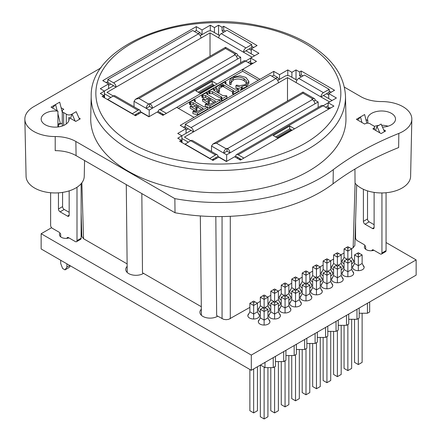 <?xml version="1.0" encoding="UTF-8"?>
<svg xmlns="http://www.w3.org/2000/svg" width="441" height="441" viewBox="0 0 441 441"><rect width="100%" height="100%" fill="white"/><g stroke="black" fill="none" stroke-linecap="round" stroke-linejoin="round"><path stroke-width="0.66" d="M384.486 131.622L381.118 124.053L376.994 126.429L375.583 130.376L372.877 128.811L373.395 128.507A3.495 2.018 0 0 0 374.42 127.08A3.495 2.018 0 0 0 373.047 125.476A13.985 8.076 180 0 1 370.407 123.954A3.495 2.018 0 0 0 365.154 123.75L364.635 124.053L356.394 119.296L360.512 116.915L357.662 120.024M361.923 122.488L360.512 116.915L364.635 114.533L366.835 123.21M367.518 190.87L367.518 218.984L363.395 221.36A2.332 1.345 -120 0 0 365.043 224.215L369.167 221.834A2.332 1.345 60 0 1 367.518 218.984M369.167 221.834L374.111 224.69M386.062 192.745L386.062 250.626L381.939 253.002A2.332 1.345 60 0 1 381.459 254.071A2.332 1.345 60 0 1 380.291 253.955L373.494 250.03A2.332 1.345 -120 0 0 372.325 249.915A2.332 1.345 -120 0 0 371.862 250.709M381.459 254.071L385.577 251.69A2.332 1.345 -120 0 0 386.062 250.626M383.687 129.819L385.649 130.949L381.118 133.568L375.583 130.376M379.85 132.835L376.994 126.429M355.567 221.619L355.567 237.776A2.332 1.345 60 0 0 357.216 240.632L364.012 244.557A2.332 1.345 -120 0 1 365.661 247.412L365.661 249.259M381.939 253.002L381.939 192.943M374.111 192.392L374.111 227.545L372.463 228.499A2.332 1.345 -120 0 0 373.626 228.614A2.332 1.345 -120 0 0 374.111 227.545M372.463 228.499L365.043 224.215M363.395 221.36L363.395 189.283M354.944 169.057L355.038 183.087A29.084 16.791 0 0 0 387.496 192.59A29.084 16.791 0 0 0 410.61 176.361L411.828 119.274A30.302 17.497 0 0 0 381.476 101.562A29.139 16.824 180 0 1 360.821 96.634L344.393 87.147M60.103 123.816A2.332 1.345 -120 0 0 58.94 123.701A2.332 1.345 -120 0 0 58.455 124.764L60.103 123.816L60.516 124.053L57.931 113.866M75.191 121.104L72.054 114.059L76.177 111.683L79.545 119.252M57.126 110.674L55.572 104.545L59.689 102.163L62.264 112.317M62.578 192.392L62.578 206.609L58.455 208.99A2.332 1.345 -120 0 0 60.103 211.845L64.226 209.464A2.332 1.345 60 0 1 62.578 206.609M64.226 209.464L69.171 212.319M81.122 183.726L81.122 238.25L76.999 240.632A2.332 1.345 60 0 1 76.514 241.701A2.332 1.345 60 0 1 75.35 241.585L68.553 237.66A2.332 1.345 -120 0 0 67.385 237.545A2.332 1.345 -120 0 0 66.922 238.333M76.514 241.701L80.637 239.32A2.332 1.345 -120 0 0 81.122 238.25M69.788 265.493L66.905 267.158L66.905 263.828M50.627 192.745L50.627 225.406A2.332 1.345 60 0 0 52.275 228.262L59.072 232.186A2.332 1.345 -120 0 1 60.72 235.042L60.72 236.889M76.999 240.632L76.999 187.243M61.106 107.736L63.813 109.302L63.289 109.605A3.495 2.018 0 0 0 62.264 111.033A3.495 2.018 0 0 0 63.642 112.637A13.985 8.076 180 0 1 66.277 114.158A3.495 2.018 0 0 0 71.53 114.362L72.054 114.059L70.499 118.397M69.171 190.87L69.171 215.175L67.523 216.129A2.332 1.345 -120 0 0 68.686 216.244A2.332 1.345 -120 0 0 69.171 215.175M67.523 216.129L60.103 211.845M58.455 208.99L58.455 192.838M58.455 126.903L58.455 124.764M57.931 126.969L57.931 111.143L51.04 107.157L55.572 104.545L52.435 107.968M60.72 260.262L60.72 263.591L62.628 268.497L64.998 269.87L66.905 267.158M62.264 111.033L62.269 123.039L60.516 124.053M70.312 265.796L69.121 267.489L64.998 269.87M79.027 118.083L80.295 118.816L75.764 121.435L68.868 117.455L68.868 120.658M51.597 227.699L41.145 233.73L41.145 248.961L251.309 370.297L416.144 275.129L416.144 259.903L386.062 242.533M41.145 233.73L251.309 355.071L416.144 259.903M81.122 212.579L81.839 236.409L83.547 238.73L127.124 263.889M351.427 248.757L353.142 247.77L354.845 245.45L356.675 184.878M215.82 216.586L216.658 315.58L223.648 319.345L226.172 319.681L228.703 319.345L249.871 307.394M257.224 303.143L260.333 301.352M267.693 297.102L270.802 295.305M278.161 291.06L281.27 289.263M288.629 285.018L291.738 283.221M299.092 278.971L302.201 277.18M309.56 272.929L312.669 271.132M320.028 266.888L323.137 265.091M330.496 260.846L333.605 259.049M340.959 254.799L344.068 253.007M217.694 316.175A10.198 5.887 180 0 1 206.454 317.74A10.198 5.887 180 0 1 199.905 312.245A10.198 5.887 180 0 1 201.328 309.24M141.842 193.593L142.487 272.759L201.3 306.716M143.518 273.354A10.198 5.887 180 0 1 132.278 274.919A10.198 5.887 180 0 1 125.729 269.418A10.198 5.887 180 0 1 127.151 266.419M373.94 250.29A6.411 3.699 180 0 1 366.284 249.672A6.411 3.699 180 0 1 364.404 247.054A6.411 3.699 180 0 1 364.999 245.499M69 237.914A6.411 3.699 180 0 1 61.338 237.302A6.411 3.699 180 0 1 59.463 234.684A6.411 3.699 180 0 1 60.053 233.129M248.559 314.02A5.827 3.363 0 0 0 248.443 314.146A5.827 3.363 0 0 0 247.831 315.646A5.827 3.363 0 0 0 253.658 319.008A5.827 3.363 0 0 0 259.484 315.646A5.827 3.363 0 0 0 258.873 314.146A5.827 3.363 0 0 0 258.757 314.02M267.919 312.156A5.827 3.363 0 0 0 269.953 309.604A5.827 3.363 0 0 0 269.341 308.099A5.827 3.363 0 0 0 269.225 307.972M259.027 307.972A5.827 3.363 0 0 0 258.911 308.099A5.827 3.363 0 0 0 258.299 309.604A5.827 3.363 0 0 0 260.333 312.156M278.387 306.115A5.827 3.363 0 0 0 280.421 303.562A5.827 3.363 0 0 0 279.809 302.057A5.827 3.363 0 0 0 279.693 301.931M269.495 301.931A5.827 3.363 0 0 0 269.379 302.057A5.827 3.363 0 0 0 268.767 303.562A5.827 3.363 0 0 0 270.802 306.115M288.849 300.073A5.827 3.363 0 0 0 290.889 297.515A5.827 3.363 0 0 0 290.272 296.016A5.827 3.363 0 0 0 290.161 295.889M279.958 295.889A5.827 3.363 0 0 0 279.848 296.016A5.827 3.363 0 0 0 279.23 297.515A5.827 3.363 0 0 0 281.27 300.073M299.318 294.031A5.827 3.363 0 0 0 301.352 291.473A5.827 3.363 0 0 0 300.74 289.974A5.827 3.363 0 0 0 300.63 289.847M290.426 289.847A5.827 3.363 0 0 0 290.31 289.974A5.827 3.363 0 0 0 289.698 291.473A5.827 3.363 0 0 0 291.738 294.031M309.786 287.984A5.827 3.363 0 0 0 311.82 285.432A5.827 3.363 0 0 0 311.208 283.927A5.827 3.363 0 0 0 311.092 283.806M300.894 283.806A5.827 3.363 0 0 0 300.779 283.927A5.827 3.363 0 0 0 300.167 285.432A5.827 3.363 0 0 0 302.201 287.984M320.254 281.942A5.827 3.363 0 0 0 322.288 279.39A5.827 3.363 0 0 0 321.676 277.885A5.827 3.363 0 0 0 321.561 277.758M311.363 277.758A5.827 3.363 0 0 0 311.247 277.885A5.827 3.363 0 0 0 310.635 279.39A5.827 3.363 0 0 0 312.669 281.942M330.717 275.901A5.827 3.363 0 0 0 332.757 273.343A5.827 3.363 0 0 0 332.145 271.843A5.827 3.363 0 0 0 332.029 271.717M321.825 271.717A5.827 3.363 0 0 0 321.715 271.843A5.827 3.363 0 0 0 321.098 273.343A5.827 3.363 0 0 0 323.137 275.901M341.185 269.859A5.827 3.363 0 0 0 343.225 267.301A5.827 3.363 0 0 0 342.607 265.802A5.827 3.363 0 0 0 342.492 265.675M332.293 265.675A5.827 3.363 0 0 0 332.178 265.802A5.827 3.363 0 0 0 331.566 267.301A5.827 3.363 0 0 0 333.605 269.859M351.653 263.812A5.827 3.363 0 0 0 353.688 261.259A5.827 3.363 0 0 0 353.076 259.755A5.827 3.363 0 0 0 352.96 259.628M342.762 259.628A5.827 3.363 0 0 0 342.646 259.755A5.827 3.363 0 0 0 342.034 261.259A5.827 3.363 0 0 0 344.068 263.812M259.027 320.061A5.827 3.363 0 0 0 258.911 320.188A5.827 3.363 0 0 0 258.299 321.687A5.827 3.363 0 0 0 264.126 325.056A5.827 3.363 0 0 0 269.953 321.687A5.827 3.363 0 0 0 269.341 320.188A5.827 3.363 0 0 0 269.225 320.061M269.495 314.02A5.827 3.363 0 0 0 269.379 314.146A5.827 3.363 0 0 0 268.767 315.646A5.827 3.363 0 0 0 274.594 319.008A5.827 3.363 0 0 0 280.421 315.646A5.827 3.363 0 0 0 279.809 314.146A5.827 3.363 0 0 0 279.693 314.02M279.958 307.972A5.827 3.363 0 0 0 279.848 308.099A5.827 3.363 0 0 0 279.23 309.604A5.827 3.363 0 0 0 285.062 312.967A5.827 3.363 0 0 0 290.889 309.604A5.827 3.363 0 0 0 290.272 308.099A5.827 3.363 0 0 0 290.161 307.972M290.426 301.931A5.827 3.363 0 0 0 290.31 302.057A5.827 3.363 0 0 0 289.698 303.562A5.827 3.363 0 0 0 295.525 306.925A5.827 3.363 0 0 0 301.352 303.562A5.827 3.363 0 0 0 300.74 302.057A5.827 3.363 0 0 0 300.624 301.931M300.894 295.889A5.827 3.363 0 0 0 300.779 296.016A5.827 3.363 0 0 0 300.167 297.515A5.827 3.363 0 0 0 305.993 300.883A5.827 3.363 0 0 0 311.82 297.515A5.827 3.363 0 0 0 311.208 296.016A5.827 3.363 0 0 0 311.092 295.889M311.363 289.847A5.827 3.363 0 0 0 311.247 289.974A5.827 3.363 0 0 0 310.635 291.473A5.827 3.363 0 0 0 316.462 294.836A5.827 3.363 0 0 0 322.288 291.473A5.827 3.363 0 0 0 321.676 289.974A5.827 3.363 0 0 0 321.561 289.847M321.825 283.806A5.827 3.363 0 0 0 321.715 283.927A5.827 3.363 0 0 0 321.098 285.432A5.827 3.363 0 0 0 326.93 288.794A5.827 3.363 0 0 0 332.757 285.432A5.827 3.363 0 0 0 332.145 283.927A5.827 3.363 0 0 0 332.029 283.806M332.293 277.758A5.827 3.363 0 0 0 332.178 277.885A5.827 3.363 0 0 0 331.566 279.39A5.827 3.363 0 0 0 337.393 282.753A5.827 3.363 0 0 0 343.225 279.39A5.827 3.363 0 0 0 342.607 277.885A5.827 3.363 0 0 0 342.492 277.758M342.762 271.717A5.827 3.363 0 0 0 342.646 271.843A5.827 3.363 0 0 0 342.034 273.343A5.827 3.363 0 0 0 347.861 276.711A5.827 3.363 0 0 0 353.688 273.343A5.827 3.363 0 0 0 353.076 271.843A5.827 3.363 0 0 0 352.96 271.717M353.23 265.675A5.827 3.363 0 0 0 353.114 265.802A5.827 3.363 0 0 0 352.502 267.301A5.827 3.363 0 0 0 358.329 270.669A5.827 3.363 0 0 0 364.156 267.301A5.827 3.363 0 0 0 363.544 265.802A5.827 3.363 0 0 0 363.428 265.675M251.309 370.297L251.309 355.071M364.156 267.301L362.122 263.498L362.122 254.931L358.329 257.12L358.329 265.686L362.122 263.498M352.502 267.301L354.536 263.498L358.329 265.686L358.329 270.669M353.688 273.343L351.653 269.539L351.653 260.973L347.861 263.161L347.861 271.728L351.653 269.539M342.034 273.343L344.068 269.539L347.861 271.728L347.861 276.711M343.225 279.39L341.185 275.581L341.185 267.014L337.393 269.203L337.393 277.769L341.185 275.581M331.566 279.39L333.605 275.581L337.393 277.769L337.393 282.753M332.757 285.432L330.717 281.623L330.717 273.062L326.93 275.25L326.93 283.811L330.717 281.623M321.098 285.432L323.137 281.623L326.93 283.811L326.93 288.794M322.288 291.473L320.254 287.67L320.254 279.103L316.462 281.292L316.462 289.858L320.254 287.67M310.635 291.473L312.669 287.67L316.462 289.858L316.462 294.836M311.82 297.515L309.786 293.712L309.786 285.145L305.993 287.334L305.993 295.9L309.786 293.712M300.167 297.515L302.201 293.712L305.993 295.9L305.993 300.883M301.352 303.562L299.318 299.753L299.318 291.187L295.525 293.375L295.525 301.942L299.318 299.753M289.698 303.562L291.738 299.753L295.525 301.942L295.525 306.925M290.889 309.604L288.849 305.795L288.849 297.234L285.062 299.422L285.062 307.983L288.849 305.795M279.23 309.604L281.27 305.795L285.062 307.983L285.062 312.967M280.421 315.646L278.387 311.842L278.387 303.276L274.594 305.464L274.594 314.031L278.387 311.842M268.767 315.646L270.802 311.842L274.594 314.031L274.594 319.008M269.953 321.687L267.919 317.884L267.919 309.317L264.126 311.506L264.126 320.072L267.919 317.884M258.299 321.687L260.333 317.884L264.126 320.072L264.126 325.056M353.688 261.259L351.653 257.45L351.653 248.889L347.861 251.078L347.861 258.784L349.178 259.545L347.861 260.306L347.861 263.161L344.068 260.973L344.068 269.539M342.034 261.259L344.068 257.45L347.122 259.214M348.605 259.214L351.653 257.45M343.225 267.301L341.185 263.498L341.185 254.931L337.393 257.12L337.393 264.826L338.716 265.587L337.393 266.347L337.393 269.203L333.605 267.014L333.605 275.581M331.566 267.301L333.605 263.498L336.654 265.256M338.137 265.256L341.185 263.498M332.757 273.343L330.717 269.539L330.717 260.973L326.93 263.161L326.93 270.873L328.247 271.634L326.93 272.395L326.93 275.25L323.137 273.062L323.137 281.623M321.098 273.343L323.137 269.539L326.186 271.298M327.669 271.298L330.717 269.539M322.288 279.39L320.254 275.581L320.254 267.014L316.462 269.203L316.462 276.915L317.779 277.676L316.462 278.436L316.462 281.292L312.669 279.103L312.669 287.67M310.635 279.39L312.669 275.581L315.717 277.339M317.2 277.339L320.254 275.581M311.82 285.432L309.786 281.623L309.786 273.062L305.993 275.25L305.993 282.957L307.311 283.717L305.993 284.478L305.993 287.334L302.201 285.145L302.201 293.712M300.167 285.432L302.201 281.623L305.249 283.387M306.738 283.387L309.786 281.623M301.352 291.473L299.318 287.67L299.318 279.103L295.525 281.292L295.525 288.998L296.848 289.759L295.525 290.52L295.525 293.375L291.738 291.187L291.738 299.753M289.698 291.473L291.738 287.67L294.786 289.428M296.269 289.428L299.318 287.67M290.889 297.515L288.849 293.712L288.849 285.145L285.062 287.334L285.062 295.04L286.38 295.806L285.062 296.567L285.062 299.422L281.27 297.234L281.27 305.795M279.23 297.515L281.27 293.712L284.318 295.47M285.801 295.47L288.849 293.712M280.421 303.562L278.387 299.753L278.387 291.187L274.594 293.375L274.594 301.087L275.912 301.848L274.594 302.609L274.594 305.464L270.802 303.276L270.802 311.842M268.767 303.562L270.802 299.753L273.85 301.512M275.333 301.512L278.387 299.753M269.953 309.604L267.919 305.795L267.919 297.234L264.126 299.422L264.126 307.129L265.443 307.89L264.126 308.65L264.126 311.506L260.333 309.317L260.333 317.884M258.299 309.604L260.333 305.795L263.382 307.559M264.87 307.559L267.919 305.795M354.536 254.931L358.329 257.12L358.329 254.264L357.012 253.503L354.536 254.931L354.536 263.498M344.068 248.889L347.861 251.078L347.861 248.222L346.543 247.462L344.068 248.889L344.068 257.45M333.605 254.931L337.393 257.12L337.393 254.264L336.075 253.503L333.605 254.931L333.605 263.498M323.137 260.973L326.93 263.161L326.93 260.306L325.607 259.545L323.137 260.973L323.137 269.539M312.669 267.014L316.462 269.203L316.462 266.347L315.144 265.587L312.669 267.014L312.669 275.581M302.201 273.062L305.993 275.25L305.993 272.395L304.676 271.634L302.201 273.062L302.201 281.623M291.738 279.103L295.525 281.292L295.525 278.436L294.208 277.676L291.738 279.103L291.738 287.67M281.27 285.145L285.062 287.334L285.062 284.478L283.739 283.717L281.27 285.145L281.27 293.712M270.802 291.187L274.594 293.375L274.594 290.52L273.277 289.759L270.802 291.187L270.802 299.753M260.333 297.234L264.126 299.422L264.126 296.567L262.808 295.806L260.333 297.234L260.333 305.795M259.484 315.646L257.45 311.842L257.45 303.276L253.658 305.464L253.658 314.031L257.45 311.842M247.831 315.646L249.871 311.842L253.658 314.031L253.658 319.008M249.871 303.276L253.658 305.464L253.658 302.609L252.34 301.848L249.871 303.276L249.871 311.842M264.991 362.397L264.991 367.629L260.46 365.016M264.991 367.629L273.233 367.629L273.233 357.64M369.663 301.964L369.663 311.958L367.436 313.242L359.195 313.242M359.195 308.011L359.195 318L356.967 319.29L348.726 319.29M348.726 314.053L348.726 324.047L346.499 325.331L338.258 325.331M338.258 320.094L338.258 330.089L336.036 331.373L327.795 331.373M327.795 326.136L327.795 336.13L325.568 337.415L317.327 337.415M317.327 332.183L317.327 342.172L315.1 343.456L306.859 343.456M306.859 338.225L306.859 348.219L304.632 349.504L296.391 349.504M296.391 344.267L296.391 354.261L294.169 355.545L285.928 355.545M285.928 350.308L285.928 360.303L283.701 361.587L275.46 361.587M275.46 356.356L275.46 366.344L273.233 367.629M367.436 303.254L367.436 313.242M356.967 309.295L356.967 319.29M346.499 315.337L346.499 325.331M336.036 321.379L336.036 331.373M325.568 327.426L325.568 337.415M315.1 333.468L315.1 343.456M304.632 339.509L304.632 349.504M294.169 345.551L294.169 355.545M283.701 351.593L283.701 361.587M362.122 313.242L362.122 362.375L358.329 364.564L358.329 318.501M354.536 319.29L354.536 362.375L358.329 364.564M357.012 253.503L358.329 252.743L359.647 253.503L358.329 254.264M359.647 253.503L362.122 254.931M351.653 319.29L351.653 368.417L347.861 370.605L347.861 324.543M344.068 325.331L344.068 368.417L347.861 370.605M349.178 259.545L351.653 260.973M347.861 260.306L346.543 259.545L344.068 260.973M346.543 259.545L347.861 258.784M341.185 325.331L341.185 374.459L337.393 376.647L337.393 330.59M333.605 331.373L333.605 374.459L337.393 376.647M338.716 265.587L341.185 267.014M337.393 266.347L336.075 265.587L333.605 267.014M336.075 265.587L337.393 264.826M330.717 331.373L330.717 380.5L326.93 382.694L326.93 336.632M323.137 337.415L323.137 380.5L326.93 382.694M328.247 271.634L330.717 273.062M326.93 272.395L325.607 271.634L323.137 273.062M325.607 271.634L326.93 270.873M320.254 337.415L320.254 386.548L316.462 388.736L316.462 342.674M312.669 343.456L312.669 386.548L316.462 388.736M317.779 277.676L320.254 279.103M316.462 278.436L315.144 277.676L312.669 279.103M315.144 277.676L316.462 276.915M309.786 343.456L309.786 392.589L305.993 394.778L305.993 348.715M302.201 349.504L302.201 392.589L305.993 394.778M307.311 283.717L309.786 285.145M305.993 284.478L304.676 283.717L302.201 285.145M304.676 283.717L305.993 282.957M299.318 349.504L299.318 398.631L295.525 400.819L295.525 354.762M291.738 355.545L291.738 398.631L295.525 400.819M296.848 289.759L299.318 291.187M295.525 290.52L294.208 289.759L291.738 291.187M294.208 289.759L295.525 288.998M288.849 355.545L288.849 404.673L285.062 406.867L285.062 360.804M281.27 361.587L281.27 404.673L285.062 406.867M286.38 295.806L288.849 297.234M285.062 296.567L283.739 295.806L281.27 297.234M283.739 295.806L285.062 295.04M278.387 361.587L278.387 410.72L274.594 412.908L274.594 366.846M270.802 367.629L270.802 410.72L274.594 412.908M275.912 301.848L278.387 303.276M274.594 302.609L273.277 301.848L270.802 303.276M273.277 301.848L274.594 301.087M267.919 367.629L267.919 416.762L264.126 418.95L264.126 367.132M260.333 365.087L260.333 416.762L264.126 418.95M265.443 307.89L267.919 309.317M264.126 308.65L262.808 307.89L260.333 309.317M262.808 307.89L264.126 307.129M346.543 247.462L347.861 246.701L349.178 247.462L347.861 248.222M349.178 247.462L351.653 248.889M336.075 253.503L337.393 252.743L338.716 253.503L337.393 254.264M338.716 253.503L341.185 254.931M325.607 259.545L326.93 258.784L328.247 259.545L326.93 260.306M328.247 259.545L330.717 260.973M315.144 265.587L316.462 264.826L317.779 265.587L316.462 266.347M317.779 265.587L320.254 267.014M304.676 271.634L305.993 270.873L307.311 271.634L305.993 272.395M307.311 271.634L309.786 273.062M294.208 277.676L295.525 276.915L296.848 277.676L295.525 278.436M296.848 277.676L299.318 279.103M283.739 283.717L285.062 282.957L286.38 283.717L285.062 284.478M286.38 283.717L288.849 285.145M273.277 289.759L274.594 288.998L275.912 289.759L274.594 290.52M275.912 289.759L278.387 291.187M262.808 295.806L264.126 295.04L265.443 295.806L264.126 296.567M265.443 295.806L267.919 297.234M257.45 366.752L257.45 410.72L253.658 412.908L249.871 410.72L249.871 369.464M253.658 412.908L253.658 368.941M252.34 301.848L253.658 301.087L254.975 301.848L253.658 302.609M254.975 301.848L257.45 303.276M241.42 159.499L238.206 157.646L237.175 158.242M292.107 130.238L289.715 128.86L275.708 136.947M328.121 105.735L325.568 107.207M209.69 158.551L215.462 154.978A3.495 2.018 -60 0 1 217.209 154.808L192.48 140.53A3.495 2.018 120 0 0 190.733 140.707L184.47 137.09L287.493 77.61L320.954 96.932L323.424 95.504L332.079 100.498M323.424 92.649L298.7 78.371L304.466 75.042L329.195 89.314L323.424 92.649A3.495 2.018 -60 0 0 320.954 96.932L329.603 101.926M328.165 102.852L323.093 105.779A3.495 2.018 -120 0 0 321.346 105.608L236.459 154.615A3.495 2.018 60 0 1 238.206 154.791L243.895 158.071M277.703 80.411L285.018 76.183A3.495 2.018 180 0 1 289.963 76.183L296.953 80.218M181.802 135.784A3.495 2.018 180 0 1 181.995 135.663L191.063 130.426L193.538 131.853A3.495 2.018 60 0 0 191.063 127.57L185.292 124.241L185.292 127.096L188.263 128.811L186.014 130.106M216.487 158.429L215.462 157.834L217.931 156.406L226.586 161.406M188.263 142.134L181.995 138.518A3.495 2.018 180 0 1 181.874 138.441M234.706 156.814L235.731 156.219L238.206 157.646M217.209 154.808A3.495 2.018 -60 0 1 217.931 156.406M215.462 157.834L211.956 159.857M215.462 154.978L190.733 140.707L184.966 144.273M209.69 158.313L184.966 144.036M235.731 156.219A3.495 2.018 60 0 1 236.459 154.615M278.425 82.847A3.495 2.018 -120 0 0 275.95 78.564L270.184 75.229L185.292 124.241M287.493 77.61L287.493 100.983M298.7 78.371A3.495 2.018 120 0 0 296.225 82.654M329.195 89.314L329.195 92.169L323.424 95.504M314.461 98.657L302.984 92.037L302.984 93.216L302.984 92.037L212.953 144.014L211.504 146.037L223.703 153.077A3.495 2.018 -60 0 1 226.172 148.793L226.999 148.319L227.49 148.606A3.495 2.018 60 0 1 229.965 152.889L314.852 103.878A3.495 2.018 -120 0 0 312.382 99.594L311.886 99.308L312.713 98.834A3.495 2.018 -60 0 1 314.461 98.657A3.495 2.018 -60 0 1 315.183 100.261L318.148 101.976L318.148 107.45M226.999 148.319L226.999 151.175L229.965 152.889L226.668 154.791L226.668 161.356M212.953 144.014L216.448 143.182L302.984 93.216L312.713 98.834M226.668 154.791L223.703 153.077L226.999 151.175M211.504 146.037L211.504 151.517M314.852 103.878L318.148 101.976M313.865 101.022L315.183 100.261M191.063 130.426L188.263 128.811M328.782 109.065L323.093 105.779L238.206 154.791M278.095 138.325L273.233 135.519L289.715 126.005L294.577 128.811M289.715 126.005L289.715 128.86M330.579 108.028L328.699 107.648M163.947 114.776L160.733 112.918L159.703 113.513M214.635 85.51L212.242 84.132L198.235 92.219M250.648 61.007L248.096 62.479M132.217 113.822L137.989 110.25A3.495 2.018 -60 0 1 139.736 110.079L115.013 95.807A3.495 2.018 120 0 0 113.26 95.978L106.998 92.362L210.021 32.882L243.482 52.203L245.951 50.776L254.606 55.77M245.951 47.92L221.228 33.643L226.999 30.313L251.723 44.591L245.951 47.92A3.495 2.018 -60 0 0 243.482 52.203L252.136 57.198M250.692 58.129L245.626 61.051A3.495 2.018 -120 0 0 243.873 60.88L158.986 109.892A3.495 2.018 60 0 1 160.733 110.063L166.422 113.348M200.231 35.682L207.546 31.454A3.495 2.018 180 0 1 212.49 31.454L219.48 35.489M104.33 91.055A3.495 2.018 180 0 1 104.528 90.934L113.591 85.697L116.066 87.125A3.495 2.018 60 0 0 113.591 82.847L107.825 79.512L107.825 82.368L110.79 84.082L108.547 85.378M139.02 113.701L137.989 113.105L140.459 111.678L149.113 116.678M110.79 97.406L104.528 93.79A3.495 2.018 180 0 1 104.401 93.713M157.233 112.086L158.264 111.49L160.733 112.918M139.736 110.079A3.495 2.018 -60 0 1 140.459 111.678M137.989 113.105L134.483 115.129M137.989 110.25L113.26 95.978L107.494 99.545M132.217 113.585L107.494 99.308M158.264 111.49A3.495 2.018 60 0 1 158.986 109.892M200.953 38.119A3.495 2.018 -120 0 0 198.483 33.836L192.711 30.506L107.825 79.512M210.021 32.882L210.021 56.255M221.228 33.643A3.495 2.018 120 0 0 218.758 37.926M251.723 44.591L251.723 47.446L245.951 50.776M236.988 53.934L225.516 47.308L225.516 48.488L225.516 47.308L135.481 99.286L134.031 101.309L146.23 108.348A3.495 2.018 -60 0 1 148.7 104.065L149.527 103.591L150.023 103.878A3.495 2.018 60 0 1 152.492 108.161L237.379 59.149A3.495 2.018 -120 0 0 234.91 54.866L234.414 54.579L235.24 54.105A3.495 2.018 -60 0 1 236.988 53.934A3.495 2.018 -60 0 1 237.71 55.533L240.676 57.247L240.676 62.727M149.527 103.591L149.527 106.446L152.492 108.161L149.196 110.063L149.196 116.628M135.481 99.286L138.976 98.453L225.516 48.488L235.24 54.105M149.196 110.063L146.23 108.348L149.527 106.446M134.031 101.309L134.031 106.788M237.379 59.149L240.676 57.247M236.393 56.294L237.71 55.533M113.591 85.697L110.79 84.082M251.309 64.336L245.626 61.051L160.733 110.063M200.622 93.597L195.76 90.791L212.242 81.276L217.11 84.082M212.242 81.276L212.242 84.132M253.106 63.3L251.227 62.92L250.047 63.603M365.903 119.55L367.822 120.658L367.822 123.16M68.868 117.455A13.985 8.076 180 0 1 69.143 119.053A13.985 8.076 180 0 1 55.158 127.129A13.985 8.076 180 0 1 41.173 119.053A13.985 8.076 180 0 1 57.931 111.143M101.094 67.793L33.731 106.683A30.302 17.497 0 0 0 24.856 119.274A30.302 17.497 0 0 0 55.213 136.55A29.139 16.824 180 0 1 75.863 141.478L174.857 198.632A144.527 83.443 0 0 0 333.308 169.625A291.385 168.23 180 0 1 398.818 133.425A30.302 17.497 0 0 0 411.828 119.274M345.49 96.193L345.959 118.144A127.625 73.686 180 0 1 267.913 186.956A127.625 73.686 180 0 1 128.099 171.158A127.625 73.686 180 0 1 90.725 118.144L91.193 96.193A127.157 73.415 0 0 0 128.43 149.014A127.157 73.415 0 0 0 267.731 164.752A127.157 73.415 0 0 0 345.49 96.193C344.415 75.626 332.211 58.245 308.876 44.056C294.395 35.462 277.417 29.271 257.93 25.49C180.959 9.046 89.821 45.66 91.193 96.193M367.822 120.658A13.985 8.076 180 0 1 367.54 119.053A13.985 8.076 180 0 1 381.531 110.983A13.985 8.076 180 0 1 395.516 119.053A13.985 8.076 180 0 1 382.479 127.113M207.65 107.146L206.851 106.689L203.963 106.871L194.994 101.695L194.156 100.917L195.264 99.997L194.464 99.534L189.443 102.433L190.242 102.891L193.136 102.659L197.237 105.03L195.804 105.857C193.88 106.887 192.485 106.943 191.615 106.027L191.102 105.735L190.176 106.27L195.964 109.611L196.89 109.076L195.457 107.692L198.163 105.564L203.229 108.486L198.07 111.198L196.151 111.435L193.39 111.022L192.877 111.672L197.568 112.968L207.65 107.146L207.65 109.048L197.568 114.869L192.877 113.574L192.877 111.672M195.589 105.978L193.136 104.561L190.242 104.798L189.443 104.335L189.443 102.433M190.242 102.891L190.242 104.798M195.264 99.997L195.264 101.849M190.176 106.27L190.176 108.172L195.804 111.424M195.964 109.611L195.964 111.43M196.89 109.076L196.89 110.978L196.096 111.435M198.163 105.564L198.163 107.466L196.179 108.651M201.576 109.44L198.163 107.466M197.568 112.968L197.568 114.869M229.651 81.161L229.855 82.737L231.134 82.599L231.393 80.119L233.239 78.217C236.453 76.591 240.053 76.745 244.033 78.691L246.348 80.797L246.762 82.191L246.618 82.958L244.953 84.711L239.639 85.681L236.525 85.124L235.885 85.775L241.481 87.616L242.159 87.224L241.585 86.546L246.117 85.196L248.84 81.381L245.891 77.407L239.81 75.725L232.545 77.291L230.45 79.033L229.634 81.519M229.855 82.737L229.855 84.639L229.651 83.062M231.134 82.599L231.134 84.507L229.855 84.639M248.84 81.381L248.84 83.283L246.117 87.103L242.159 88.382M242.159 87.224L242.159 89.126L241.481 89.523L235.885 87.676L235.885 85.775M246.558 83.117L244.033 80.593C240.053 78.647 236.453 78.492 233.239 80.119L231.134 82.699M241.481 87.616L241.481 89.523M233.267 92.356L238.372 89.407L238.372 91.315L233.267 94.258L232.473 93.801L232.473 91.899L233.267 92.356L233.267 94.258M238.372 89.407L237.578 88.95L234.568 89.126L225.599 83.95L224.816 83.195L225.985 82.258L225.186 81.794L215.71 87.268L218.361 90.504L219.486 90.184L218.725 88.294L219.243 86.805L221.007 85.378L223.03 84.551L233.035 90.284L233.675 90.907L232.473 91.899M232.501 91.877L223.03 86.458L221.007 87.279L218.945 89.192M223.03 84.551L223.03 86.458M222.529 84.562L222.529 86.464M219.486 90.184L219.486 92.086L218.361 92.406L215.71 89.17L215.71 87.268M225.985 82.258L225.974 84.165M218.361 90.504L218.361 92.406M226.889 96.039L226.09 95.581L222.975 95.686L214.276 90.664L213.378 89.837L214.497 88.889L213.703 88.426L208.648 91.342L209.447 91.805L212.534 91.667L221.999 97.268L222.071 97.726L221.04 98.497L221.84 98.955L226.889 96.039L226.889 97.946L221.84 100.862L221.04 100.399L221.04 98.497M208.648 91.342L208.648 93.249L209.447 93.707L209.447 91.805M214.497 88.889L214.497 90.791M221.051 98.492L212.534 93.575L209.447 93.707M221.84 98.955L221.84 100.862M220.037 99.997L219.243 99.534L216.349 99.721L206.62 93.977L206.603 93.575L207.65 92.842L206.851 92.384L201.835 95.278L202.628 95.741L205.523 95.504L209.629 97.874L208.191 98.707C206.272 99.732 204.878 99.793 204.001 98.878L203.494 98.58L202.568 99.115L208.35 102.455L209.277 101.921L207.931 100.873L207.987 100.118L210.555 98.409L215.616 101.331L210.456 104.048L208.538 104.285L205.782 103.867L205.269 104.517L209.96 105.818L220.037 99.997L220.037 101.899L209.96 107.72L207.43 107.02M209.96 105.818L209.96 107.72M205.269 104.517L205.269 106.424L206.647 106.805M210.555 98.409L210.555 100.316L208.565 101.496M213.968 102.284L210.555 100.316M209.277 101.921L209.277 103.828L208.488 104.28M208.35 102.455L208.35 104.28M202.568 99.115L202.568 101.022L208.196 104.269M207.65 92.842L207.65 94.694M201.835 95.278L201.835 97.185L202.628 97.643L202.628 95.741M207.976 98.828L205.523 97.411L202.628 97.643M258.288 80.29L242.655 71.266L178.401 108.365M176.725 107.4L242.655 69.331L259.964 79.325L273.767 71.354L279.539 74.683L287.78 69.926L291.898 72.307L296.021 69.926L299.522 71.949L301.17 70.995L334.554 90.267L328.782 93.597L336.406 98.001L328.165 102.759L333.931 106.088L240.389 160.094L234.623 156.764L226.382 161.522L218.758 157.123L212.986 160.452L179.608 141.181L181.257 140.232L177.751 138.209L181.874 135.828L177.751 133.452L185.997 128.689L180.226 125.36L194.029 117.389L176.725 107.4L162.916 115.366L157.15 112.036L148.909 116.793L141.285 112.394L135.514 115.724L102.136 96.452L103.784 95.504L100.283 93.481L104.401 91.1L100.283 88.724L108.525 83.961L102.753 80.631L196.295 26.625L202.066 29.955L210.307 25.198L214.431 27.579L218.549 25.198L222.055 27.221L223.703 26.267L257.081 45.539L251.309 48.868L258.933 53.273L250.692 58.03L256.464 61.36L242.655 69.331L242.655 71.266M194.029 117.389L259.964 79.325M210.307 25.198L210.307 30.87M202.066 29.955L201.995 34.663M108.596 88.586L108.525 83.961M287.78 69.926L287.78 75.598M279.539 74.683L279.467 79.391M186.063 133.314L185.997 128.689M103.811 97.422L103.784 95.504M104.401 91.1L104.401 97.764M296.021 69.926L296.021 79.683M291.898 77.302L291.898 72.307M299.522 71.949L299.582 75.786L301.379 76.828M181.284 142.151L181.257 140.232M181.874 135.828L181.874 142.493M218.549 25.198L218.549 34.955M214.431 32.573L214.431 27.579M222.055 27.221L222.11 31.063L223.907 32.099M331.197 92.202L329.195 91.05M302.967 75.907L301.17 74.871L299.582 75.786M328.782 93.597L328.705 98.552M253.724 47.479L251.723 46.322M225.5 31.179L223.703 30.142L222.11 31.063M251.309 48.868L251.232 53.824M24.856 119.274L26.08 176.361A29.084 16.791 0 0 0 55.158 192.949A29.084 16.791 0 0 0 84.242 176.361L84.578 160.535M388.069 126.192A13.985 8.076 0 0 0 381.652 125.255M378.753 125.415A13.985 8.076 0 0 0 374.238 126.44M55.213 136.55L55.208 150.651A29.442 17.001 180 0 1 76.084 155.629L175.022 212.749A144.224 83.266 0 0 0 333.065 183.792A291.694 168.407 180 0 1 398.647 147.553L398.818 133.425M273.767 71.354L273.767 75.229L277.422 77.335L279.181 79.551M273.767 75.229L271.97 76.265M185.292 126.308L183.577 127.295M196.295 26.625L196.295 30.501L199.949 32.606L201.708 34.828M196.295 30.501L194.498 31.537M107.825 81.579L106.11 82.566M328.087 108.006L328.165 102.759M301.17 70.995L301.17 74.871M223.703 26.267L223.703 30.142M250.615 63.278L250.692 58.03M174.857 198.632L175.022 212.749M372.447 250.637L373.494 250.03M373.395 128.507L373.395 129.114M67.501 238.261L68.553 237.66M63.642 112.637L63.642 125.476M71.53 114.362L71.53 115.52M66.277 114.158L66.277 123.954M181.995 142.559L181.995 138.518M275.95 78.564L191.063 127.57M312.382 99.594L227.49 148.606M226.172 148.793L216.448 143.182M239.976 159.857L241.006 159.262M328.369 108.828L330.166 107.786M277.681 138.088L291.694 130.001M104.528 97.836L104.528 93.79M198.483 33.836L113.591 82.847M234.91 54.866L150.023 103.878M148.7 104.065L138.976 98.453M162.508 115.129L163.534 114.533M250.896 64.099L252.693 63.057M200.214 93.36L214.221 85.273M193.136 102.659L193.136 104.561M190.595 102.692L190.595 104.594M194.944 100.179L194.944 101.667M196.868 106.314L196.868 108.216M246.117 85.196L246.117 87.103M233.239 78.217L233.239 80.119M244.033 78.691L244.033 80.593M233.035 90.284L233.035 91.568M223.835 84.97L223.835 86.871M221.707 84.97L221.707 86.871M221.007 85.378L221.007 87.279M225.572 82.495L225.572 83.933M214.083 89.126L214.083 90.548M209.839 91.579L209.839 93.481M212.534 91.667L212.534 93.575M221.029 96.573L221.029 98.481M209.255 99.159L209.255 101.061M207.331 93.023L207.331 94.512M202.981 95.537L202.981 97.439M205.523 95.504L205.523 97.411M131.727 143.369A122.499 70.725 180 0 1 186.637 25.049A122.499 70.725 180 0 1 336.665 111.667A122.499 70.725 180 0 1 131.727 143.369M83.547 238.73L81.855 182.817M230.296 318.694L230.296 216.31M222.055 216.57L222.055 318.694M355.093 183.158L353.142 247.77M134.896 114.892L135.927 115.487M328.76 95.013L326.516 93.718M212.369 159.62L213.4 160.215M251.287 50.285L249.044 48.99M277.422 77.335L275.625 78.371M199.949 32.606L198.152 33.643M333.308 169.625L333.065 183.792M75.863 141.478L76.084 155.629M62.264 123.045L62.264 126.01M363.538 265.802L362.976 265.124M353.12 265.802L353.682 265.124M353.07 271.843L352.508 271.165M342.651 271.843L343.214 271.165M342.602 277.885L342.045 277.213M332.189 277.885L332.746 277.213M332.134 283.927L331.577 283.254M321.721 283.927L322.277 283.254M321.671 289.974L321.109 289.296M311.252 289.974L311.815 289.296M311.203 296.016L310.64 295.338M300.784 296.016L301.346 295.338M300.734 302.057L300.172 301.385M290.316 302.057L290.878 301.385M290.266 308.099L289.709 307.427M279.853 308.099L280.41 307.427M279.803 314.146L279.241 313.468M269.385 314.146L269.947 313.468M269.335 320.188L268.773 319.51M258.917 320.188L259.479 319.51M353.07 259.755L352.508 259.082M342.651 259.755L343.214 259.082M342.602 265.802L342.045 265.124M332.189 265.802L332.746 265.124M332.134 271.843L331.577 271.165M321.721 271.843L322.277 271.165M321.671 277.885L321.109 277.213M311.252 277.885L311.815 277.213M311.203 283.927L310.64 283.254M300.784 283.927L301.346 283.254M300.734 289.974L300.172 289.296M290.316 289.974L290.878 289.296M290.266 296.016L289.709 295.338M279.853 296.016L280.41 295.338M279.803 302.057L279.241 301.385M269.385 302.057L269.947 301.385M269.335 308.099L268.773 307.427M258.917 308.099L259.479 307.427M258.867 314.146L258.305 313.468M248.448 314.146L249.011 313.468M374.42 127.08L374.42 129.704M229.634 81.502L229.634 83.404M135.751 114.401L136.782 114.996M213.224 159.129L214.254 159.725M127.217 272.483L126.28 184.614M201.394 315.309L200.33 215.947M239.127 159.366L240.152 158.771M276.832 137.598L290.84 129.505M327.514 108.332L328.694 107.654M161.654 114.638L162.685 114.043M199.36 92.869L213.367 84.777"/></g></svg>
